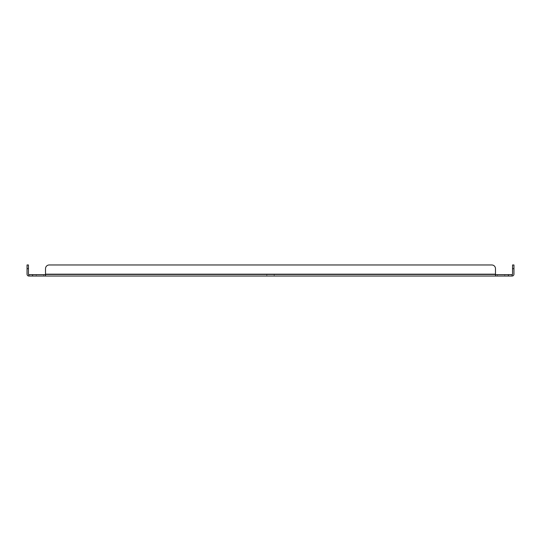 <?xml version="1.0" encoding="UTF-8"?>
<svg xmlns="http://www.w3.org/2000/svg" width="541" height="541" viewBox="0 0 541 541"><rect width="100%" height="100%" fill="white"/><g stroke="black" fill="none" stroke-linecap="round" stroke-linejoin="round"><path stroke-width="0.41" stroke-dasharray="2.71 2.03" d="M28.896 276.032L28.896 274.632A0.44 0.44 0 0 1 28.45 274.186L28.45 264.968L27.05 264.968L27.05 274.186A1.846 1.846 0 0 0 28.896 276.032L28.896 274.632L28.896 276.032L512.104 276.032A1.846 1.846 0 0 0 513.95 274.186L513.95 268.654L512.55 268.654L512.55 274.186A0.44 0.44 0 0 1 512.104 274.632L512.104 276.032M39.96 276.032L43.652 276.032L39.96 276.032M270.5 276.032L266.814 276.032L270.5 276.032M501.04 276.032L497.348 276.032L501.04 276.032M45.518 276.032L45.518 268.654L45.518 274.632L32.582 274.632L32.582 276.032M495.482 276.032L495.482 274.186L495.482 274.632L45.518 274.632L495.482 274.632L495.482 274.186L45.518 274.186L495.482 274.186L495.482 268.654L495.482 274.186L45.518 274.186L45.518 274.632M508.418 276.032L508.418 274.632L512.104 274.632M508.418 274.632L495.482 274.632M28.896 274.632L32.582 274.632M39.96 274.632L43.652 274.632L39.96 274.632M270.5 274.632L274.186 274.632L270.5 274.632M501.04 274.632L497.348 274.632L501.04 274.632M512.55 268.654L512.55 264.968L513.95 264.968L513.95 268.654M49.204 264.968A3.686 3.686 0 0 0 45.518 268.654A3.686 3.686 0 0 1 49.204 264.968L491.796 264.968A3.686 3.686 0 0 1 495.482 268.654A3.686 3.686 0 0 0 491.796 264.968L49.204 264.968A3.686 3.686 0 0 0 45.518 268.654L45.518 274.186M491.796 264.968A3.686 3.686 0 0 1 495.482 268.654M28.45 268.654L27.05 268.654M36.274 274.632L36.274 276.032L36.274 274.632M43.652 274.632L43.652 276.032L43.652 274.632M266.814 274.632L266.814 276.032L266.814 274.632M274.186 274.632L274.186 276.032L274.186 274.632M497.348 274.632L497.348 276.032L497.348 274.632M504.726 274.632L504.726 276.032L504.726 274.632"/><path stroke-width="0.81" d="M512.104 276.032L512.104 274.632A0.44 0.44 0 0 0 512.55 274.186L512.55 268.654L513.95 268.654L513.95 274.186A1.846 1.846 0 0 1 512.104 276.032L28.896 276.032A1.846 1.846 0 0 1 27.05 274.186L27.05 264.968L28.45 264.968L28.45 274.186A0.44 0.44 0 0 0 28.896 274.632L28.896 276.032M32.582 276.032L32.582 274.632L28.896 274.632M32.582 274.632L45.518 274.632M495.482 276.032L495.482 268.654A3.686 3.686 0 0 0 491.796 264.968L49.204 264.968L491.796 264.968M49.204 264.968A3.686 3.686 0 0 0 45.518 268.654L45.518 276.032M495.482 274.632L508.418 274.632L508.418 276.032M512.104 274.632L508.418 274.632M513.95 268.654L513.95 264.968L512.55 264.968L512.55 268.654M45.518 274.186L495.482 274.186L495.482 268.654M27.05 268.654L28.45 268.654"/></g></svg>
